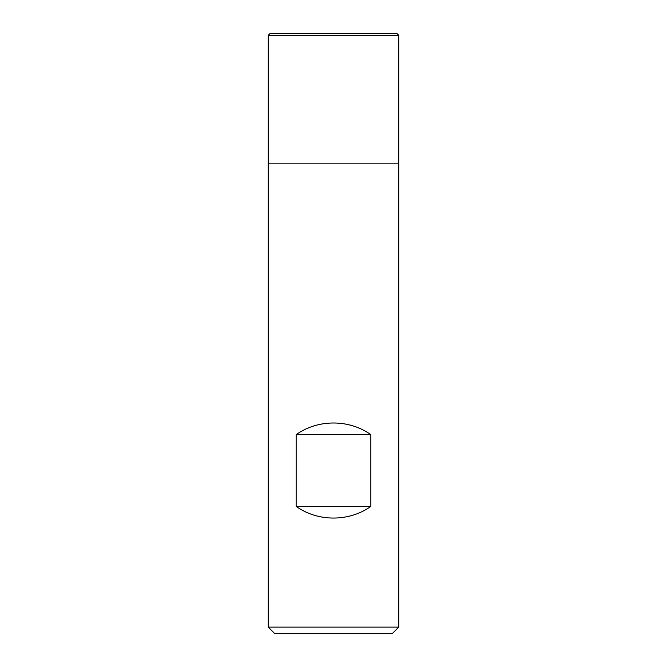 <?xml version="1.0" encoding="UTF-8"?>
<svg xmlns="http://www.w3.org/2000/svg" width="667" height="667" viewBox="0 0 667 667"><rect width="100%" height="100%" fill="white"/><g stroke="black" fill="none" stroke-linecap="round" stroke-linejoin="round"><path stroke-width="1" d="M268.251 627.122L398.749 627.122L398.749 163.849L268.251 163.849L268.251 627.122L274.779 633.65L392.221 633.65L398.749 627.122M268.251 163.849L398.749 163.849L398.749 35.309L268.251 35.309L268.251 163.849L268.251 35.309L270.21 33.35L268.251 35.309M296.156 506.411C317.909 521.936 349.091 521.936 370.844 506.411L370.844 434.634C349.091 419.118 317.909 419.118 296.156 434.634L296.156 506.411L370.844 506.411M296.156 434.634L370.844 434.634M398.749 35.309L396.79 33.35L270.21 33.35"/></g></svg>
